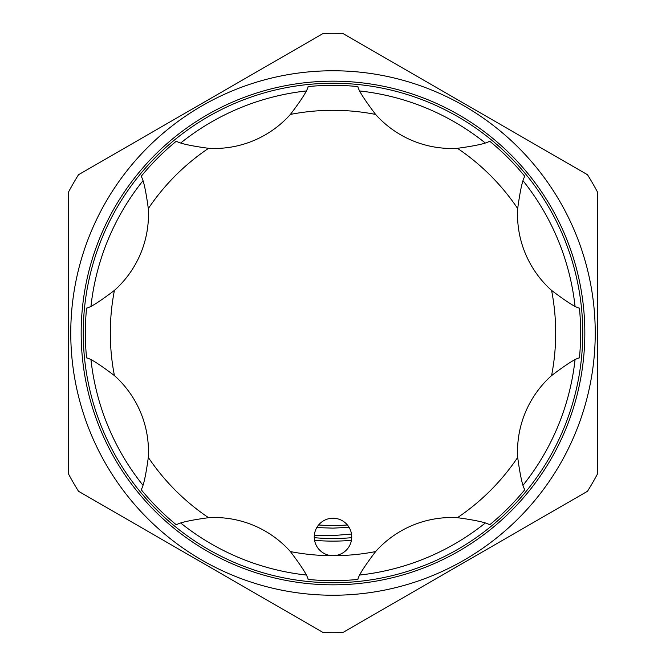 <?xml version="1.0" encoding="UTF-8"?>
<svg xmlns="http://www.w3.org/2000/svg" width="666" height="666" viewBox="0 0 666 666"><rect width="100%" height="100%" fill="white"/><g stroke="black" fill="none" stroke-linecap="round" stroke-linejoin="round"><path stroke-width="1" d="M347.394 524.975A192.516 192.516 0 0 1 318.606 524.975M314.335 535.422L333 535.589L351.506 534.049M349.067 527.33L333 528.13L316.775 527.597M351.715 537.67A205.519 205.519 0 0 1 314.285 537.67M333 584.831A251.831 251.831 0 0 0 584.831 333A251.831 251.831 0 0 0 333 81.169A251.831 251.831 0 0 0 81.169 333A251.831 251.831 0 0 0 333 584.831M333 595.238A262.238 262.238 0 0 1 70.763 333A262.238 262.238 0 0 1 333 70.763A262.238 262.238 0 0 1 595.238 333A262.238 262.238 0 0 1 333 595.238M306.094 90.984A243.506 243.506 0 0 0 180.894 142.84M142.84 180.894A243.506 243.506 0 0 0 90.984 306.094M90.984 359.906A243.506 243.506 0 0 0 142.84 485.106M180.894 523.16A243.506 243.506 0 0 0 306.094 575.016M333 582.75A249.75 249.75 0 0 1 83.25 333A249.75 249.75 0 0 1 333 83.25A249.75 249.75 0 0 1 582.75 333A249.75 249.75 0 0 1 333 582.75M333 33.3A299.7 299.7 0 0 1 342.824 33.458L587.495 174.725A299.7 299.7 0 0 1 597.319 191.733L597.319 474.267A299.7 299.7 0 0 1 587.495 491.275L342.824 632.542A299.7 299.7 0 0 1 323.176 632.542L78.505 491.275A299.7 299.7 0 0 1 68.681 474.267L68.681 191.733A299.7 299.7 0 0 1 78.505 174.725L323.176 33.458A299.7 299.7 0 0 1 333 33.3M351.432 540.309A208.125 208.125 0 0 1 314.568 540.309M350.308 544.13A18.731 18.731 0 0 0 340.168 519.655A18.731 18.731 0 0 0 315.692 529.795A18.731 18.731 0 0 0 333 555.694A18.731 18.731 0 0 0 350.308 544.13M517.682 457.442C520.213 475.815 522.602 486.546 524.85 489.635A247.669 247.669 0 0 1 489.635 524.85C486.538 522.602 475.807 520.213 457.442 517.682A101.981 101.981 0 0 0 375.599 551.581C364.394 566.366 358.491 575.64 357.9 579.412A247.669 247.669 0 0 1 308.1 579.412C307.501 575.632 301.598 566.358 290.401 551.581A101.981 101.981 0 0 0 208.558 517.682C190.185 520.213 179.454 522.602 176.365 524.85A247.669 247.669 0 0 1 141.15 489.635C143.398 486.538 145.787 475.807 148.318 457.442A101.981 101.981 0 0 0 114.419 375.599C99.634 364.394 90.36 358.491 86.588 357.9A247.669 247.669 0 0 1 86.588 308.1C90.368 307.501 99.642 301.598 114.419 290.401A101.981 101.981 0 0 0 148.318 208.558C145.787 190.185 143.398 179.454 141.15 176.365A247.669 247.669 0 0 1 176.365 141.15C179.462 143.398 190.193 145.787 208.558 148.318A101.981 101.981 0 0 0 290.401 114.419C301.606 99.634 307.509 90.36 308.1 86.588A247.669 247.669 0 0 1 357.9 86.588C358.499 90.368 364.402 99.642 375.599 114.419A101.981 101.981 0 0 0 457.442 148.318C475.815 145.787 486.546 143.398 489.635 141.15A247.669 247.669 0 0 1 524.85 176.365C522.602 179.462 520.213 190.193 517.682 208.558A101.981 101.981 0 0 0 551.581 290.401C566.366 301.606 575.64 307.509 579.412 308.1A247.669 247.669 0 0 1 579.412 357.9C575.632 358.499 566.358 364.402 551.581 375.599A101.981 101.981 0 0 0 517.682 457.442A222.694 222.694 0 0 1 457.442 517.682M359.906 575.016A243.506 243.506 0 0 0 485.106 523.16M523.16 485.106A243.506 243.506 0 0 0 575.016 359.906M575.016 306.094A243.506 243.506 0 0 0 523.16 180.894M485.106 142.84A243.506 243.506 0 0 0 359.906 90.984M86.588 357.9A247.669 247.669 0 0 1 86.588 308.1M148.318 457.442A222.694 222.694 0 0 0 208.558 517.682M290.401 551.581A222.694 222.694 0 0 0 375.599 551.581M551.581 375.599A222.694 222.694 0 0 0 551.581 290.401M517.682 208.558A222.694 222.694 0 0 0 457.442 148.318M375.599 114.419A222.694 222.694 0 0 0 290.401 114.419M208.558 148.318A222.694 222.694 0 0 0 148.318 208.558M114.419 290.401A222.694 222.694 0 0 0 114.419 375.599"/></g></svg>
